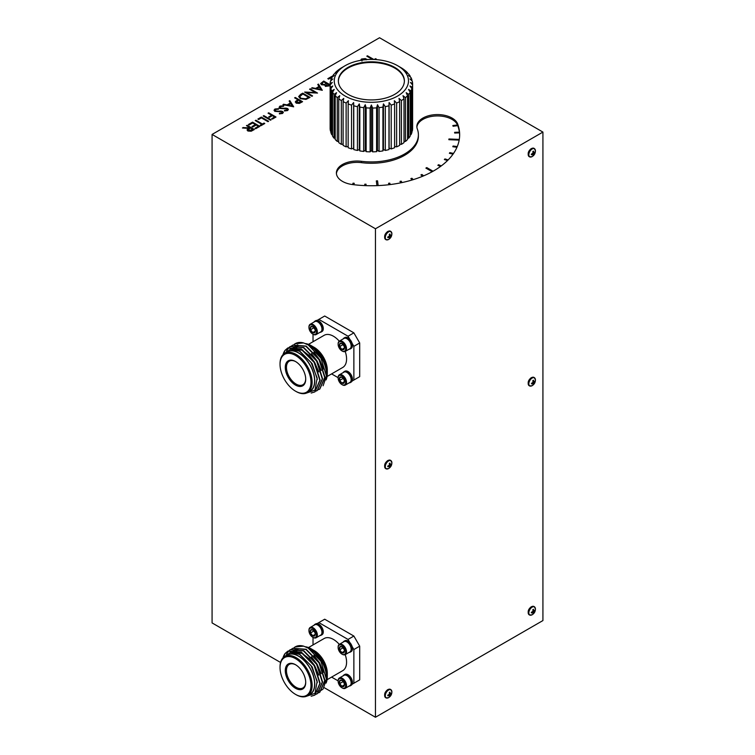 <?xml version="1.0" encoding="UTF-8"?>
<svg xmlns="http://www.w3.org/2000/svg" width="755" height="755" viewBox="0 0 755 755"><rect width="100%" height="100%" fill="white"/><g stroke="black" fill="none" stroke-linecap="round" stroke-linejoin="round"><path stroke-width="1.13" d="M388.589 697.639A4.662 2.69 -60 0 1 388.466 697.705A4.662 2.69 -60 0 1 385.295 695.666A4.662 2.69 -60 0 1 388.589 690.032A4.662 2.69 -60 0 1 391.883 691.797L390.75 689.56A4.785 2.765 -60 0 1 391.411 690.249M532.133 614.768A4.662 2.69 -60 0 1 532.011 614.834A4.662 2.69 -60 0 1 528.84 612.796A4.662 2.69 -60 0 1 532.133 607.162A4.662 2.69 -60 0 1 535.418 608.926L534.295 606.69A4.785 2.765 -60 0 1 534.946 607.369M388.589 468.553A4.662 2.69 -60 0 1 388.466 468.619A4.662 2.69 -60 0 1 385.295 466.59A4.662 2.69 -60 0 1 388.589 460.946A4.662 2.69 -60 0 1 391.883 462.721L390.75 460.474A4.785 2.765 -60 0 1 391.411 461.163M532.133 385.682A4.662 2.69 -60 0 1 532.011 385.748A4.662 2.69 -60 0 1 528.84 383.71A4.662 2.69 -60 0 1 532.133 378.076A4.662 2.69 -60 0 1 535.418 379.841L534.295 377.604A4.785 2.765 -60 0 1 534.946 378.293M388.589 239.477A4.662 2.69 -60 0 1 388.466 239.533A4.662 2.69 -60 0 1 385.295 237.504A4.662 2.69 -60 0 1 388.589 231.87A4.662 2.69 -60 0 1 391.883 233.635L390.75 231.398A4.785 2.765 -60 0 1 391.411 232.078M532.133 156.596A4.662 2.69 -60 0 1 532.011 156.662A4.662 2.69 -60 0 1 528.84 154.633A4.662 2.69 -60 0 1 532.133 148.99A4.662 2.69 -60 0 1 535.418 150.764L534.295 148.518A4.785 2.765 -60 0 1 534.946 149.207M361.4 162.646A47.018 27.152 180 0 0 418.393 136.117L418.393 134.777A47.018 27.152 180 0 0 417.326 129.011A20.63 11.91 180 0 1 416.854 126.491A20.63 11.91 180 0 1 427.17 116.176A20.63 11.91 180 0 1 457.643 123.962A88.278 50.972 0 0 1 459.653 134.777A88.278 50.972 0 0 1 352.651 184.579A20.63 11.91 180 0 1 342.44 181.36A20.63 11.91 180 0 1 336.39 172.942A20.63 11.91 180 0 1 339.155 166.987A20.63 11.91 180 0 1 361.4 161.306L361.4 162.646A20.63 11.91 0 0 0 339.155 168.337A20.63 11.91 0 0 0 336.428 173.612M394.714 67.393A33.012 19.054 0 0 0 358.738 63.26A33.012 19.054 0 0 0 338.363 80.87A33.012 19.054 0 0 0 348.036 94.347A33.012 19.054 0 0 0 384.002 98.48A33.012 19.054 0 0 0 404.378 80.87A33.012 19.054 0 0 0 394.714 67.393M404.378 81.21A33.012 19.054 0 0 0 394.714 68.073A33.012 19.054 0 0 0 359.012 63.873A33.012 19.054 0 0 0 338.372 81.21M399.65 66.893L397.63 65.713A37.137 21.442 0 0 0 345.111 65.713A37.137 21.442 0 0 0 345.12 96.027A37.137 21.442 0 0 0 397.63 96.027A37.137 21.442 0 0 0 397.63 65.713L401.424 67.912A41.261 23.82 180 0 1 404 69.658L405.473 70.828A41.261 23.82 180 0 1 407.549 72.782L406.181 72.206L408.691 74.075A41.261 23.82 180 0 1 410.21 76.189L408.53 75.481L410.984 77.567A41.261 23.82 180 0 1 411.909 79.803L409.965 78.926L412.305 81.229A41.261 23.82 180 0 1 412.617 83.512L410.446 82.455L412.617 84.966A41.261 23.82 180 0 1 412.305 87.25L409.965 85.976L411.909 88.675A41.261 23.82 180 0 1 410.984 90.911L408.53 89.42L410.21 92.289A41.261 23.82 180 0 1 408.691 94.403L406.181 92.695L407.549 95.696A41.261 23.82 180 0 1 405.473 97.65L402.981 95.706L404 98.82A41.261 23.82 180 0 1 401.424 100.566L398.999 98.405L399.65 101.585A41.261 23.82 180 0 1 396.63 103.076L394.336 100.698L394.601 103.926A41.261 23.82 180 0 1 391.213 105.124L389.108 102.548L388.976 105.785A41.261 23.82 180 0 1 385.305 106.663L383.446 103.907L382.927 107.106A41.261 23.82 180 0 1 379.067 107.644L377.481 104.728L376.585 107.871A41.261 23.82 180 0 1 372.63 108.05L371.375 105.011L370.12 108.05A41.261 23.82 180 0 1 366.156 107.871L365.26 104.728L363.683 107.644A41.261 23.82 180 0 1 359.824 107.106L359.305 103.907L357.436 106.663A41.261 23.82 180 0 1 353.765 105.785L353.633 102.548L351.537 105.124A41.261 23.82 180 0 1 348.149 103.926L348.404 100.698L346.12 103.076A41.261 23.82 180 0 1 343.1 101.585L343.742 98.405L341.326 100.566A41.261 23.82 180 0 1 338.75 98.82L338.75 142.619A41.261 23.82 0 0 0 341.326 144.356L341.326 100.566M326.047 379.925A22.697 13.099 -120 0 0 327.302 373.47L327.302 370.101A18.573 10.721 60 0 0 314.174 347.357L311.258 345.667A22.697 13.099 -120 0 0 305.454 343.572M298.423 345.667A22.697 13.099 -120 0 0 297.706 346.451M297.564 346.63A22.697 13.099 -120 0 0 297.206 347.14M297.055 347.366A22.697 13.099 -120 0 0 296.715 347.97M296.611 348.168A22.697 13.099 -120 0 0 295.979 349.697M298.168 345.611A22.697 13.099 -120 0 0 297.206 346.451M296.545 347.215A22.697 13.099 -120 0 0 296.073 347.895M295.96 348.083A22.697 13.099 -120 0 0 295.262 349.489M295.8 361.683A13.618 7.861 -120 0 0 289.278 361.173A13.618 7.861 -120 0 0 287.193 372.083A13.618 7.861 -120 0 0 296.083 384.078A13.618 7.861 -120 0 0 302.897 384.748A13.618 7.861 -120 0 0 305.709 378.85M295.498 361.503L295.498 361.503A14.439 8.333 60 0 1 305.709 379.189A14.439 8.333 60 0 1 295.498 385.088A14.439 8.333 60 0 1 285.286 367.402A14.439 8.333 60 0 1 295.498 361.503M296.083 391.486L295.498 391.156A21.867 12.627 -120 0 0 310.966 382.228A21.867 12.627 -120 0 0 295.498 355.445A21.867 12.627 -120 0 0 280.039 364.372A21.867 12.627 -120 0 0 295.498 391.156L296.083 391.486A22.697 13.099 60 0 0 307.436 392.619L309.909 391.184A22.697 13.099 60 0 0 313.391 372.998A22.697 13.099 60 0 0 298.565 353A22.697 13.099 60 0 0 287.221 351.877L284.739 353.302A22.697 13.099 60 0 1 296.083 354.425A22.697 13.099 60 0 1 310.909 374.433A22.697 13.099 60 0 1 307.436 392.619M280.039 364.372L280.039 363.693A22.697 13.099 60 0 1 284.739 353.302M309.465 345.648L309.776 345.828C313.712 348.149 317.223 351.622 320.309 356.247L314.325 349.291L308.257 344.95L320.932 358.096L326.424 375.981L323.112 385.767M310.239 346.092A22.895 13.222 60 0 1 326.424 374.14L326.424 375.981M308.389 392.062A22.895 13.222 -120 0 0 313.91 374.395A22.895 13.222 -120 0 0 298.565 352.83A22.895 13.222 -120 0 0 285.692 352.755M305.718 393.346L314.995 390.137L317.175 377.991L311.069 362.409L299.509 351.198L290.477 349.206L284.201 353.651M283.153 354.529L285.173 350.226L287.797 347.97L301 349.065L314.193 362.504L319.837 380.303L314.807 391.93L311.164 393.034M283.012 354.661A25.783 14.892 60 0 1 285.173 350.226M287.948 347.885L301.302 348.895L314.495 362.325L320.139 380.124L314.958 391.845M289.212 347.253L290.231 346.564L303.425 347.668L316.628 361.098L322.272 378.897L317.232 390.524L316.118 391.062M286.456 350.971L289.231 347.3M289.373 347.187L290.533 346.385L303.736 347.489L316.93 360.928L322.574 378.717L317.383 390.439M291.638 345.847L292.666 345.158L305.86 346.262L319.054 359.701L324.697 377.491L319.667 389.127L318.553 389.655M292.817 345.073L306.162 346.083L319.365 359.522L325.009 377.321L319.818 389.033M339.269 341.166A18.573 10.721 -120 0 0 333.446 336.23A18.573 10.721 -120 0 0 324.159 335.305L308.493 344.356M314.92 329.463A3.577 2.067 60 0 1 315.26 331.124A3.577 2.067 60 0 1 314.92 332.379A3.577 2.067 60 0 1 312.73 332.577A3.577 2.067 60 0 1 310.541 329.859A3.577 2.067 60 0 1 310.541 326.943A3.577 2.067 60 0 1 312.73 326.745A3.577 2.067 60 0 1 314.92 329.463M308.946 327.481A5.351 3.086 60 0 1 312.73 325.292A5.351 3.086 60 0 1 316.515 331.841A5.351 3.086 60 0 1 312.73 334.031A5.351 3.086 60 0 1 308.946 327.481L308.946 326.99A5.946 3.426 60 0 1 310.182 324.273A5.946 3.426 60 0 1 314.76 325.867A5.946 3.426 60 0 1 317.355 331.841A5.946 3.426 60 0 1 316.118 334.559A5.946 3.426 60 0 1 313.155 334.267A5.946 3.426 60 0 1 312.938 334.135M310.182 324.273L314.797 321.602A5.946 3.426 60 0 1 317.77 321.904L317.77 321.904A5.946 3.426 60 0 1 321.97 329.18A5.946 3.426 60 0 1 320.743 331.898L316.118 334.559M317.987 322.017L317.987 322.017A5.644 3.256 -120 0 1 321.97 328.935L321.97 329.18M314.023 322.055A6.266 3.615 60 0 1 314.854 321.205A6.266 3.615 60 0 1 319.676 322.885A6.266 3.615 60 0 1 322.413 329.189A6.266 3.615 60 0 1 321.111 332.049A6.266 3.615 60 0 1 319.96 332.351M314.854 321.205L315.722 320.696A6.266 3.615 60 0 1 317.081 320.413A6.266 3.615 60 0 1 323.291 328.68A6.266 3.615 60 0 1 321.989 331.549L321.111 332.049M344.091 346.309A3.577 2.067 60 0 1 344.431 347.961A3.577 2.067 60 0 1 344.091 349.225A3.577 2.067 60 0 1 341.902 349.423A3.577 2.067 60 0 1 339.722 346.696A3.577 2.067 60 0 1 339.722 343.78A3.577 2.067 60 0 1 341.902 343.591A3.577 2.067 60 0 1 344.091 346.309M338.127 344.318A5.351 3.086 60 0 1 341.902 342.138A5.351 3.086 60 0 1 345.686 348.687A5.351 3.086 60 0 1 341.902 350.867A5.351 3.086 60 0 1 338.127 344.318L338.127 343.836A5.946 3.426 60 0 1 339.354 341.118A5.946 3.426 60 0 1 343.931 342.713A5.946 3.426 60 0 1 346.526 348.687A5.946 3.426 60 0 1 345.299 351.405A5.946 3.426 60 0 1 342.326 351.113A5.946 3.426 60 0 1 342.109 350.981M339.354 341.118L343.978 338.448A5.946 3.426 60 0 1 346.951 338.74L346.951 338.74A5.946 3.426 60 0 1 351.15 346.016A5.946 3.426 60 0 1 349.914 348.744L345.299 351.405M347.158 338.863L347.158 338.863A5.644 3.256 -120 0 1 351.15 345.781L351.15 346.016M343.195 338.901A6.266 3.615 60 0 1 344.025 338.051L344.903 337.542A6.266 3.615 60 0 1 349.81 339.316A6.266 3.615 60 0 1 352.085 343.251A6.266 3.615 60 0 1 352.462 345.526A6.266 3.615 60 0 1 351.16 348.395L350.292 348.895A6.266 3.615 60 0 1 349.14 349.188M344.025 338.051A6.266 3.615 60 0 1 348.857 339.731A6.266 3.615 60 0 1 351.585 346.026A6.266 3.615 60 0 1 350.292 348.895M349.81 339.316L348.036 336.23L353.868 332.861L359.701 342.968L353.868 346.337L353.868 380.029L352.085 381.048A6.266 3.615 -120 0 0 352.462 379.218A6.266 3.615 -120 0 0 349.725 372.913A6.266 3.615 -120 0 0 344.903 371.233L344.025 371.734A6.266 3.615 60 0 1 348.857 373.414A6.266 3.615 60 0 1 351.585 379.718A6.266 3.615 60 0 1 350.292 382.587A6.266 3.615 60 0 1 349.14 382.879M343.195 372.593A6.266 3.615 60 0 1 344.025 371.734M338.127 378.01A5.351 3.086 60 0 1 341.902 375.83A5.351 3.086 60 0 1 345.686 382.379A5.351 3.086 60 0 1 341.902 384.559A5.351 3.086 60 0 1 338.127 378.01L338.127 377.528A5.946 3.426 60 0 1 339.354 374.81L343.978 372.139A5.946 3.426 60 0 1 346.951 372.432L346.951 372.432A5.946 3.426 60 0 1 351.15 379.708A5.946 3.426 60 0 1 349.914 382.426L345.299 385.097A5.946 3.426 60 0 1 342.326 384.805A5.946 3.426 60 0 1 342.109 384.673M347.158 372.555L347.158 372.555A5.644 3.256 -120 0 1 351.15 379.463L351.15 379.708M339.354 374.81A5.946 3.426 60 0 1 343.931 376.396A5.946 3.426 60 0 1 346.526 382.379A5.946 3.426 60 0 1 345.299 385.097M341.902 377.273L339.722 377.472A3.577 2.067 60 0 1 341.902 377.273A3.577 2.067 60 0 1 344.091 380.001A3.577 2.067 60 0 1 344.431 381.652L341.902 383.115L344.091 382.917L344.431 381.266M326.047 683.124A22.697 13.099 -120 0 0 327.302 676.669L327.302 673.3A18.573 10.721 60 0 0 314.174 650.555L311.258 648.866A22.697 13.099 -120 0 0 305.454 646.771M298.423 648.866A22.697 13.099 -120 0 0 297.706 649.649M297.564 649.828A22.697 13.099 -120 0 0 297.206 650.338M297.055 650.565A22.697 13.099 -120 0 0 296.715 651.169M296.611 651.376A22.697 13.099 -120 0 0 295.979 652.896M298.168 648.809A22.697 13.099 -120 0 0 297.206 649.649M296.545 650.414A22.697 13.099 -120 0 0 296.073 651.093M295.96 651.282A22.697 13.099 -120 0 0 295.262 652.688M295.8 664.881A13.618 7.861 -120 0 0 289.278 664.372A13.618 7.861 -120 0 0 287.193 675.281A13.618 7.861 -120 0 0 296.083 687.276A13.618 7.861 -120 0 0 302.897 687.947A13.618 7.861 -120 0 0 305.709 682.048M295.498 664.702L295.498 664.702A14.439 8.333 60 0 1 305.709 682.388A14.439 8.333 60 0 1 295.498 688.286A14.439 8.333 60 0 1 285.286 670.6A14.439 8.333 60 0 1 295.498 664.702M296.083 694.694L295.498 694.355A21.867 12.627 -120 0 0 310.966 685.427A21.867 12.627 -120 0 0 295.498 658.643A21.867 12.627 -120 0 0 280.039 667.571A21.867 12.627 -120 0 0 295.498 694.355L296.083 694.694A22.697 13.099 60 0 0 307.436 695.817L309.909 694.383A22.697 13.099 60 0 0 313.391 676.197A22.697 13.099 60 0 0 298.565 656.199A22.697 13.099 60 0 0 287.221 655.076L284.739 656.501A22.697 13.099 60 0 1 296.083 657.633A22.697 13.099 60 0 1 310.909 677.631A22.697 13.099 60 0 1 307.436 695.817M280.039 667.571L280.039 666.891A22.697 13.099 60 0 1 284.739 656.501M309.465 648.847L309.776 649.026C313.712 651.348 317.223 654.821 320.309 659.445L314.325 652.49L308.257 648.149L320.932 661.295L326.424 679.179L323.112 688.966M310.239 649.291A22.895 13.222 60 0 1 326.424 677.339L326.424 679.179M322.659 689.39L320.46 690.74M320.205 690.834L316.798 691.372M308.389 695.261A22.895 13.222 -120 0 0 313.91 677.594A22.895 13.222 -120 0 0 298.565 656.029A22.895 13.222 -120 0 0 285.692 655.953M305.718 696.544L314.995 693.335L317.175 681.189L311.069 665.608L299.509 654.396L290.477 652.405L284.201 656.85M283.153 657.728L285.173 653.424L287.797 651.169L301 652.263L314.193 665.702L319.837 683.501L314.807 695.128L311.164 696.233M283.012 657.86A25.783 14.892 60 0 1 285.173 653.424M287.948 651.084L301.302 652.094L314.495 665.533L320.139 683.322L314.958 695.044M289.212 650.451L290.231 649.762L303.425 650.867L316.628 664.296L322.272 682.095L317.232 693.722L316.118 694.26M286.456 654.17L289.231 650.499M289.373 650.385L290.533 649.583L303.736 650.687L316.93 664.126L322.574 681.916L317.383 693.637M291.638 649.045L292.666 648.356L305.86 649.46L319.054 662.899L324.697 680.689L319.667 692.326L318.553 692.854M292.817 648.271L306.162 649.281L319.365 662.72L325.009 680.519L319.818 692.231M339.269 644.364A18.573 10.721 -120 0 0 333.446 639.428A18.573 10.721 -120 0 0 324.159 638.503L308.493 647.554M314.92 632.662A3.577 2.067 60 0 1 315.26 634.323A3.577 2.067 60 0 1 314.92 635.578A3.577 2.067 60 0 1 312.73 635.776A3.577 2.067 60 0 1 310.541 633.058A3.577 2.067 60 0 1 310.541 630.142A3.577 2.067 60 0 1 312.73 629.944A3.577 2.067 60 0 1 314.92 632.662M308.946 630.68A5.351 3.086 60 0 1 312.73 628.49A5.351 3.086 60 0 1 316.515 635.04A5.351 3.086 60 0 1 312.73 637.229A5.351 3.086 60 0 1 308.946 630.68L308.946 630.189A5.946 3.426 60 0 1 310.182 627.471A5.946 3.426 60 0 1 314.76 629.066A5.946 3.426 60 0 1 317.355 635.04A5.946 3.426 60 0 1 316.118 637.767A5.946 3.426 60 0 1 313.155 637.465A5.946 3.426 60 0 1 312.938 637.333M310.182 627.471L314.797 624.8A5.946 3.426 60 0 1 317.77 625.102L317.77 625.102A5.946 3.426 60 0 1 321.97 632.379A5.946 3.426 60 0 1 320.743 635.097L316.118 637.767M317.987 625.216L317.987 625.216A5.644 3.256 -120 0 1 321.97 632.133L321.97 632.379M314.023 625.253A6.266 3.615 60 0 1 314.854 624.404A6.266 3.615 60 0 1 319.676 626.084A6.266 3.615 60 0 1 322.413 632.388A6.266 3.615 60 0 1 321.111 635.248A6.266 3.615 60 0 1 319.96 635.55M314.854 624.404L315.722 623.894A6.266 3.615 60 0 1 317.081 623.611A6.266 3.615 60 0 1 323.291 631.878A6.266 3.615 60 0 1 321.989 634.747L321.111 635.248M344.091 649.508A3.577 2.067 60 0 1 344.431 651.159A3.577 2.067 60 0 1 344.091 652.424A3.577 2.067 60 0 1 341.902 652.622A3.577 2.067 60 0 1 339.722 649.904A3.577 2.067 60 0 1 339.722 646.978A3.577 2.067 60 0 1 341.902 646.79A3.577 2.067 60 0 1 344.091 649.508M338.127 647.526A5.351 3.086 60 0 1 341.902 645.336A5.351 3.086 60 0 1 345.686 651.886A5.351 3.086 60 0 1 341.902 654.066A5.351 3.086 60 0 1 338.127 647.526L338.127 647.035A5.946 3.426 60 0 1 339.354 644.317A5.946 3.426 60 0 1 343.931 645.912A5.946 3.426 60 0 1 346.526 651.886A5.946 3.426 60 0 1 345.299 654.604A5.946 3.426 60 0 1 342.326 654.311A5.946 3.426 60 0 1 342.109 654.179M339.354 644.317L343.978 641.646A5.946 3.426 60 0 1 346.951 641.939L346.951 641.939A5.946 3.426 60 0 1 351.15 649.215A5.946 3.426 60 0 1 349.914 651.942L345.299 654.604M347.158 642.061L347.158 642.061A5.644 3.256 -120 0 1 351.15 648.979L351.15 649.215M343.195 642.099A6.266 3.615 60 0 1 344.025 641.25L344.903 640.74A6.266 3.615 60 0 1 349.81 642.514A6.266 3.615 60 0 1 352.085 646.45A6.266 3.615 60 0 1 352.462 648.724A6.266 3.615 60 0 1 351.16 651.593L350.292 652.094A6.266 3.615 60 0 1 349.14 652.386M344.025 641.25A6.266 3.615 60 0 1 348.857 642.93A6.266 3.615 60 0 1 351.585 649.224A6.266 3.615 60 0 1 350.292 652.094M349.81 642.514L348.036 639.428L353.868 636.059L359.701 646.167L353.868 649.536L353.868 683.228L352.085 684.256A6.266 3.615 -120 0 0 352.462 682.416A6.266 3.615 -120 0 0 349.725 676.112A6.266 3.615 -120 0 0 344.903 674.432L344.025 674.932A6.266 3.615 60 0 1 348.857 676.612A6.266 3.615 60 0 1 351.585 682.916A6.266 3.615 60 0 1 350.292 685.785A6.266 3.615 60 0 1 349.14 686.078M343.195 675.791A6.266 3.615 60 0 1 344.025 674.932M338.127 681.208A5.351 3.086 60 0 1 341.902 679.028A5.351 3.086 60 0 1 345.686 685.578A5.351 3.086 60 0 1 341.902 687.758A5.351 3.086 60 0 1 338.127 681.208L338.127 680.727A5.946 3.426 60 0 1 339.354 678.009L343.978 675.338A5.946 3.426 60 0 1 346.951 675.631L346.951 675.631A5.946 3.426 60 0 1 351.15 682.907A5.946 3.426 60 0 1 349.914 685.625L345.299 688.296A5.946 3.426 60 0 1 342.326 688.003A5.946 3.426 60 0 1 342.109 687.871M347.158 675.753L347.158 675.753A5.644 3.256 -120 0 1 351.15 682.662L351.15 682.907M339.354 678.009A5.946 3.426 60 0 1 343.931 679.594A5.946 3.426 60 0 1 346.526 685.578A5.946 3.426 60 0 1 345.299 688.296M341.902 680.472L339.722 680.67A3.577 2.067 60 0 1 341.902 680.472A3.577 2.067 60 0 1 344.091 683.199A3.577 2.067 60 0 1 344.431 684.851A3.577 2.067 60 0 1 344.091 686.116L344.431 684.464M353.868 649.536L352.085 646.45M353.868 683.228L359.701 679.859L353.868 683.228M359.701 646.167L359.701 679.859M338.127 680.868L331.596 677.103M313.023 644.94L313.023 637.39M353.868 636.059L324.697 619.213L317.081 623.611M318.855 622.582L348.036 639.428M327.066 679.717L342.732 670.666A18.573 10.721 -120 0 0 345.214 654.651M342.996 681.397L343.969 682.898M341.902 686.314L344.091 686.116A3.577 2.067 60 0 1 341.902 686.314A3.577 2.067 60 0 1 339.722 683.586L341.902 686.314L344.403 684.87M342.996 681.69L339.722 683.586A3.577 2.067 60 0 1 339.722 680.67L339.722 683.586M352.085 684.256A6.266 3.615 60 0 1 351.16 685.276L350.292 685.785M341.902 646.79L339.722 646.978L339.722 649.904L341.902 652.622L344.091 652.424L344.431 650.772M342.996 647.705L339.722 649.904M344.403 651.178L341.902 652.622M342.996 648.007L343.969 649.206M312.73 629.944L310.541 630.142L310.541 633.058L312.73 635.776L314.92 635.578L315.26 633.926M313.825 630.859L310.541 633.058M315.231 634.332L312.73 635.776M313.825 631.161L314.797 632.369M294.072 647.639L295.092 646.95L303.604 646.138A25.783 14.892 -120 0 0 295.299 646.837A25.783 14.892 -120 0 0 295.196 646.893M303.604 646.138L308.257 648.149M327.302 676.669A22.697 13.099 -120 0 0 311.258 648.866L314.174 650.555M302.878 653.415L290.128 652.395L302.217 653.386L308.682 658.388M292.128 652.273L292.798 651.405M292.921 651.272L293.837 650.395M293.686 652.386L294.318 651.235M294.431 651.065L295.148 650.102M295.356 649.866L296.271 648.989M296.781 653.16L300.084 654.613L312.164 666.873L317.336 682.662M308.984 658.218L314.599 665.466L318.77 675.102M311.419 656.812L317.024 664.07L321.205 673.696M292.308 652.273L292.987 651.376M293.1 651.235L294.006 650.338M294.686 649.81L295.299 649.413M313.853 655.406L319.459 662.663L323.631 672.29M293.893 652.414L295.29 650.121M295.535 649.828L296.432 648.932M353.868 346.337L352.085 343.251M353.868 380.029L359.701 376.66L353.868 380.029M359.701 342.968L359.701 376.66M338.127 377.67L331.596 373.904M313.023 341.741L313.023 334.191M353.868 332.861L324.697 316.015L317.081 320.413M318.855 319.384L348.036 336.23M327.066 376.518L342.732 367.468A18.573 10.721 -120 0 0 345.214 351.452M342.996 378.198L343.969 379.699M339.722 380.388L341.902 383.115A3.577 2.067 60 0 1 339.722 380.388A3.577 2.067 60 0 1 339.722 377.472L339.722 380.388L342.996 378.491M344.431 381.652A3.577 2.067 60 0 1 344.091 382.917A3.577 2.067 60 0 1 341.902 383.115M352.085 381.048A6.266 3.615 60 0 1 351.16 382.077L350.292 382.587M341.902 343.591L339.722 343.78L339.722 346.696L341.902 349.423L344.091 349.225L344.431 347.574M342.996 344.507L339.722 346.696M344.403 347.98L341.902 349.423M342.996 344.808L343.969 346.007M312.73 326.745L310.541 326.943L310.541 329.859L312.73 332.577L314.92 332.379L315.26 330.728M313.825 327.661L310.541 329.859M315.231 331.134L312.73 332.577M313.825 327.963L314.797 329.161M294.072 344.44L295.092 343.752L303.604 342.94A25.783 14.892 -120 0 0 295.299 343.638A25.783 14.892 -120 0 0 295.196 343.695M303.604 342.94L308.257 344.95M327.302 373.47A22.697 13.099 -120 0 0 311.258 345.667L314.174 347.357M302.878 350.216L290.128 349.197L302.217 350.188L308.682 355.19M292.128 349.074L292.798 348.206M292.921 348.074L293.837 347.196M293.686 349.188L295.148 346.904M295.356 346.668L296.271 345.79M296.781 349.961L300.084 351.415L312.164 363.674L317.336 379.463M308.984 355.02L314.599 362.268L318.77 371.904M311.419 353.614L317.024 360.871L321.205 370.497M292.308 349.074L292.987 348.178M293.1 348.036L294.006 347.14M294.686 346.611L295.299 346.215M313.853 352.207L319.459 359.465L323.631 369.091M293.893 349.216L295.29 346.923M295.535 346.63L296.432 345.733M297.111 345.205L297.725 344.808M532.945 154.473L531.341 154.756L531.341 154.105L532.945 153.265L532.87 151.453L533.426 151.132L533.993 152.67L534.955 152.01L533.426 155.313L532.87 155.634L532.945 154.473L532.152 153.85M532.388 154.473L531.728 153.992M533.709 152.189L532.964 151.849M533.993 152.67L533.058 152.293M534.955 152.661L534.465 152.548M534.417 153.303L533.077 152.397M533.993 153.869L532.945 153.274M533.709 154.52L532.256 153.812M530.425 157.031A4.785 2.765 -60 0 1 529.51 156.814L532.011 156.662C534.247 155.37 535.389 153.397 535.418 150.764M528.198 154.237L531.256 148.754M389.41 237.344L387.796 237.627L387.796 236.976L389.41 236.145L389.325 234.333L389.882 234.003L390.448 235.541L391.411 234.89L389.882 238.184L389.325 238.505L389.41 237.344L388.608 236.721M388.853 237.344L388.183 236.862M390.175 235.06L389.42 234.72M390.448 235.541L389.514 235.164M391.411 235.541L390.92 235.418M390.873 236.173L389.533 235.277M390.448 236.74L389.41 236.145M390.175 237.4L388.712 236.683M386.89 239.911A4.785 2.765 -60 0 1 385.965 239.684L388.466 239.533C390.703 238.24 391.845 236.268 391.883 233.635M384.654 237.108L387.711 231.634M532.945 383.559L531.341 383.833L532.945 382.351L532.87 380.539L533.426 380.218L533.993 381.756L534.955 381.096L533.426 384.399L532.87 384.72L532.945 383.559L532.152 382.936M532.388 383.559L531.728 383.078M533.709 381.266L532.964 380.935M533.993 381.756L533.058 381.369M534.955 381.747L534.465 381.634M534.417 382.389L533.077 381.483M533.993 382.955L532.945 382.351M533.709 383.606L532.256 382.898M530.425 386.116A4.785 2.765 -60 0 1 529.51 385.89L532.011 385.748C534.247 384.446 535.389 382.483 535.418 379.841M528.198 383.323L531.256 377.84M389.41 466.43L387.796 466.713L387.796 466.061L389.41 465.231L389.325 463.41L389.882 463.089L390.448 464.627L391.411 463.966L389.882 467.269L389.325 467.59L389.41 466.43L388.608 465.807M388.853 466.43L388.183 465.948M390.175 464.146L389.42 463.806M390.448 464.627L389.514 464.25M391.411 464.618L390.92 464.504M390.873 465.259L389.533 464.353M390.448 465.826L389.41 465.231M390.175 466.477L388.712 465.769M386.89 468.987A4.785 2.765 -60 0 1 385.965 468.77L388.466 468.619C390.703 467.326 391.845 465.354 391.883 462.721M384.654 466.194L387.711 460.71M532.945 612.635L531.341 612.918L531.341 612.267L532.945 611.437L532.87 609.625L533.426 609.294L533.993 610.833L534.955 610.182L533.426 613.475L532.87 613.806L532.945 612.635L532.152 612.022M532.388 612.645L531.728 612.154M533.709 610.351L532.964 610.021M533.993 610.833L533.058 610.455M534.955 610.833L534.465 610.72M534.417 611.474L533.077 610.568M533.993 612.041L532.945 611.437M533.709 612.692L532.256 611.975M530.425 615.202A4.785 2.765 -60 0 1 529.51 614.976L532.011 614.834C534.247 613.532 535.389 611.569 535.418 608.926M528.198 612.409L531.256 606.926M389.41 695.515L387.796 695.789L387.796 695.147L389.41 694.307L389.325 692.495L389.882 692.175L390.448 693.713L391.411 693.052L389.882 696.355L389.325 696.676L389.41 695.515L388.608 694.893M388.853 695.515L388.183 695.034M390.175 693.222L389.42 692.892M390.448 693.713L389.514 693.335M391.411 693.703L390.92 693.59M390.873 694.345L389.533 693.439M390.448 694.911L389.41 694.307M390.175 695.563L388.712 694.855M386.89 698.073A4.785 2.765 -60 0 1 385.965 697.856L388.466 697.705C390.703 696.403 391.845 694.44 391.883 691.797M384.654 695.279L387.711 689.796M385.38 41.119L379.538 37.75L212.079 134.437L375.461 228.765L542.92 132.078L385.38 41.119M212.079 134.437L212.079 622.922L280.567 662.465M324.206 687.663L375.461 717.25L375.461 228.765M374.159 59.494L375.594 58.663L376.349 59.088L375.528 59.569M372.46 59.437L366.807 56.181L367.459 55.794L373.838 59.475M332.181 77.218L328.557 79.124L327.812 78.69L331.926 76.312L332.54 76.67M322.3 90.298L311.541 88.08L315.666 88.401L318.978 86.495L317.751 84.503L318.459 84.088L322.3 90.298M300.49 94.46L302.755 93.158L310.05 97.367L305.992 99.405L300.32 98.669L298.659 96.536L302.755 93.158M293.686 106.814L282.927 104.605L287.051 104.917L290.364 103.01L289.137 101.019L289.844 100.613L293.686 106.814M274.914 109.013L278.727 108.654L278.482 109.22L275.66 109.447L275.471 110.985L282.625 111.447L283.333 112.41L282.53 113.467L279.359 113.882L279.501 113.278L281.86 112.995L282.002 111.844L274.801 111.362L274.027 110.249L274.914 109.013L278.727 108.72M275.471 111.051L274.999 110.324L276.443 111.249M279.369 113.882L281.86 113.061L282.002 111.844M263.854 115.619L271.149 119.828L270.488 120.205L263.193 115.996L263.854 115.619L271.083 119.866M262.447 123.99L264.042 123.065L264.788 123.499L260.956 125.717L260.201 125.283L261.796 124.367L255.247 120.583L255.907 120.205L262.447 124.056L264.042 123.065M247.111 125.283L254.407 129.492L251.198 131.228L247.876 131.011L247.045 129.926L248.48 128.378L242.44 127.982L249.83 127.604L246.46 125.66L247.111 125.283L254.35 129.53M418.393 134.777A47.018 27.152 180 0 1 361.4 161.306M252.538 122.15L259.833 126.359L255.718 128.737L254.973 128.303L258.427 126.311L256.181 125.009L252.727 127.01L251.972 126.576L255.435 124.575L252.632 122.961L249.169 124.962L248.423 124.528L252.538 122.15L259.777 126.396M261.324 117.072L268.62 121.291L267.968 121.668L261.419 117.884L258.616 119.507L257.87 119.073L261.324 117.072L268.563 121.319M268.714 112.806L276.009 117.025L272.451 119.073L271.706 118.639L274.603 116.968L272.357 115.675L269.459 117.346L268.714 116.912L271.611 115.241L268.063 113.184L268.714 112.806L275.952 117.053M279.963 106.096L283.776 105.738L283.531 106.313L280.709 106.53L280.52 108.069L287.674 108.531L288.382 109.494L287.579 110.551L284.409 110.966L284.55 110.362L286.909 110.079L287.051 108.928L279.85 108.446L279.076 107.333L279.963 106.096L283.776 105.804M280.048 107.436L281.492 108.333M284.418 110.966L286.909 110.145L287.051 108.928M295.271 97.48L302.566 101.689L299.367 103.407L296.12 103.152L295.724 101.245L297.98 99.802L294.62 97.857L295.271 97.48L302.51 101.727M295.28 102.076L297.98 99.802M309.578 89.222L310.23 88.835L317.525 93.054L306.832 92.601L312.57 95.913L311.919 96.291L304.624 92.082L315.307 92.525L309.578 89.222M330.133 85.777L325.443 86.391L324.735 85.013L321.47 84.749L320.63 83.569L323.697 81.068L330.133 84.777M360.588 60.353L361.494 59.022L365.316 58.597L367.251 59.56M366.364 59.805L362.287 59.437L361.938 61.051M433.068 171.234L426.764 167.591L425.886 168.101L432.171 171.725M441.288 165.892L438.579 164.722L437.843 165.298L440.524 166.459M448.159 159.928L444.94 158.918L444.355 159.541L447.536 160.541M453.519 153.435L449.81 152.642L449.376 153.312L453.057 154.105M457.266 146.555L453.085 146.026L452.821 146.725L456.973 147.253M459.285 139.411L448.932 138.977L448.848 139.694L459.163 140.119M459.644 135.447A88.278 50.972 0 0 0 459.474 132.861A88.278 50.972 0 0 0 459.389 132.144L454.614 132.342L454.699 133.059L459.474 132.861M459.389 132.144A88.278 50.972 0 0 0 457.775 125.66L453.094 126.245L452.84 125.547L457.502 124.962A20.63 11.91 0 0 0 427.17 117.525A20.63 11.91 0 0 0 416.892 127.161M353.057 183.154L352.557 184.569L353.057 183.154L354.265 183.305L353.736 184.711M364.835 184.182L364.665 185.598L364.835 184.182L366.071 184.229L365.892 185.645M376.915 185.645L376.33 180.898L377.566 180.851L378.151 185.588L377.566 180.851M389.07 184.711L388.542 183.295L389.75 183.144L390.278 184.56M400.896 182.804L399.99 181.408L401.15 181.153L402.056 182.559L401.15 181.153M412.164 179.973L410.852 178.595L411.937 178.255L413.249 179.643M422.658 176.264L420.922 174.924L421.913 174.49L423.659 175.839M353.765 105.785L353.765 149.575A41.261 23.82 0 0 0 357.436 150.453L357.436 106.663M348.149 103.926L348.149 147.725A41.261 23.82 0 0 0 351.537 148.924L351.537 105.124M343.1 101.585L343.1 145.385A41.261 23.82 0 0 0 346.12 146.876L346.12 103.076M335.192 139.486A41.261 23.82 0 0 0 337.268 141.44L337.268 97.65A41.261 23.82 180 0 1 335.192 95.696L335.192 139.486M332.54 136.079A41.261 23.82 0 0 0 334.059 138.203L334.059 94.403A41.261 23.82 180 0 1 332.54 92.289L332.54 136.079M330.832 132.474A41.261 23.82 0 0 0 331.766 134.701L331.766 90.911A41.261 23.82 180 0 1 330.832 88.675L330.832 132.474M330.133 128.756A41.261 23.82 0 0 0 330.445 131.049L330.445 87.25A41.261 23.82 180 0 1 330.133 84.966L330.133 128.756M330.133 83.512L332.304 82.455L330.133 84.966L330.133 83.512A41.261 23.82 180 0 1 330.445 81.229L332.785 78.926L330.832 79.803A41.261 23.82 180 0 1 331.766 77.567L334.22 75.481L332.54 76.189A41.261 23.82 180 0 1 334.059 74.075L336.56 72.206L335.192 72.782A41.261 23.82 180 0 1 337.268 70.828L338.75 69.658A41.261 23.82 180 0 1 341.326 67.912L343.1 66.893M330.832 80.842L330.832 79.803M332.54 76.906L332.54 76.189M410.21 76.189L410.21 76.906M411.909 79.803L411.909 80.842M412.617 83.512L412.617 127.312M412.305 87.25L412.305 131.049A41.261 23.82 0 0 0 412.617 128.756L412.617 84.966M410.984 90.911L410.984 134.701A41.261 23.82 0 0 0 411.909 132.474L411.909 88.675M408.691 94.403L408.691 138.203A41.261 23.82 0 0 0 410.21 136.079L410.21 92.289M405.473 97.65L405.473 141.44A41.261 23.82 0 0 0 407.549 139.486L407.549 95.696M359.824 107.106L359.824 150.906A41.261 23.82 0 0 0 363.683 151.434L363.683 107.644M366.156 107.871L366.156 151.661A41.261 23.82 0 0 0 370.12 151.849L370.12 108.05M372.63 108.05L372.63 151.849A41.261 23.82 0 0 0 376.585 151.661L376.585 107.871M379.067 107.644L379.067 151.434A41.261 23.82 0 0 0 382.927 150.906L382.927 107.106M385.305 106.663L385.305 150.453A41.261 23.82 0 0 0 388.976 149.575L388.976 105.785M391.213 105.124L391.213 148.924A41.261 23.82 0 0 0 394.601 147.725L394.601 103.926M401.424 100.566L401.424 144.356A41.261 23.82 0 0 0 404 142.619L404 98.82M375.461 717.25L542.92 620.563L542.92 132.078M396.63 103.076L396.63 146.876A41.261 23.82 0 0 0 399.65 145.385L399.65 101.585M359.824 150.906L359.305 149.49L357.436 150.453M353.765 149.575L353.633 148.131L351.537 148.924M348.149 146.347L346.12 146.876M343.1 144.082L341.326 144.356M338.75 141.355L337.268 141.44M335.192 138.231L334.059 138.203M332.54 134.796L331.766 134.701M410.984 134.701L410.21 134.796M408.691 138.203L407.549 138.231M405.473 141.44L404 141.355M401.424 144.356L399.65 144.082M396.63 146.876L394.601 146.347M391.213 148.924L389.108 148.131L388.976 149.575M385.305 150.453L383.446 149.49L382.927 150.906M379.067 151.434L377.481 150.311L376.585 151.661M372.63 151.849L371.375 150.594L370.12 151.849M366.156 151.661L365.26 150.311L363.683 151.434M343.742 66.506L345.111 65.713M330.832 88.675L332.785 85.976L330.445 87.25M332.54 92.289L334.22 89.42L331.766 90.911M335.192 95.696L336.56 92.695L334.059 94.403M338.75 98.82L339.769 95.706L337.268 97.65M389.108 148.131L389.108 102.548M383.446 149.49L383.446 103.907M377.481 150.311L377.481 104.728M371.375 150.594L371.375 105.011M365.26 150.311L365.26 104.728M353.633 148.131L353.633 102.548M359.305 149.49L359.305 103.907M457.643 123.962L457.643 125.311A88.278 50.972 180 0 1 457.775 125.66M247.055 129.964L248.48 128.378M242.544 127.991L243.252 127.51M243.252 127.576L249.292 127.906M249.292 127.972L249.83 127.604M246.517 125.689L247.111 125.349M248.046 129.992L248.527 130.7L253 129.501L250.575 128.039L249.225 128.803L248.527 130.634L253 129.435M248.527 130.7L248.046 130.03M255.03 128.341L258.427 126.311M252.038 126.613L255.435 124.575M248.48 124.556L252.538 122.216M264.042 123.131L264.731 123.537M260.267 125.311L261.796 124.367M255.303 120.621L255.907 120.205M255.907 120.271L262.447 124.056M257.927 119.111L261.324 117.138M263.259 116.025L263.854 115.685M271.762 118.677L274.603 116.968M268.771 116.95L271.611 115.241M268.119 113.222L268.714 112.882M276.443 111.315L281.115 111.042M281.115 111.108L282.625 111.447M282.625 111.513L283.333 112.448M281.86 113.061L282.002 111.91L281.86 113.061M274.027 110.277L274.914 109.079M280.048 107.474L280.52 108.135M281.492 108.399L286.164 108.125M286.164 108.192L287.674 108.531M287.674 108.597L288.382 109.532M286.909 110.145L287.051 108.994L286.909 110.145M279.076 107.361L279.963 106.172M283.012 104.624L283.644 104.19M283.644 104.256L287.051 104.917M287.051 104.992L290.364 103.01M289.165 101.076L289.844 100.613M289.844 100.679L293.648 106.832M288.146 105.153L292.223 106.087L290.75 103.652L288.146 105.153L292.223 106.021M295.28 102.114L295.724 101.312M294.676 97.886L295.271 97.546M296.281 102.123L296.772 102.84L301.16 101.698L298.735 100.226L297.442 100.962L296.772 102.774L301.16 101.632M296.772 102.84L296.281 102.151M302.755 93.224L309.984 97.404M298.659 96.564L300.49 94.535M299.716 96.678L300.981 98.358L305.681 98.858L308.644 97.386L302.849 93.969L299.716 96.678L300.981 98.292L305.681 98.792L308.644 97.32M309.635 89.25L310.23 88.835M310.23 88.911L317.468 93.082M312.513 95.942L306.832 92.601M304.775 92.063L315.307 92.525M311.626 88.099L312.249 87.674M312.249 87.74L315.666 88.401M315.666 88.467L318.978 86.495M317.78 84.551L318.459 84.088M318.459 84.154L322.262 90.317M316.76 88.637L320.837 89.562L319.365 87.127L316.76 88.637L320.837 89.496M320.63 83.607L323.697 81.068M323.697 81.134L330.133 84.843M322.121 84.437L321.63 83.654L322.121 84.437L324.622 84.494L326.5 83.512L323.791 81.88L322.857 82.418L322.121 84.362L324.622 84.428L326.5 83.437M325.603 85.362L326.084 86.07L329.586 85.287L327.255 83.871L326.084 86.004L329.586 85.221M326.084 86.07L325.603 85.4M327.868 78.728L331.926 76.312M331.926 76.378L332.54 76.736M360.579 60.315L361.494 59.098L365.316 58.663L367.147 59.569M374.263 59.494L375.594 58.663M375.594 58.73L376.283 59.126M366.864 56.21L367.459 55.794M367.459 55.87L373.706 59.475M433.002 171.262L426.764 167.591M425.952 168.138L426.764 167.667M457.53 125.028L452.858 125.613M459.399 132.219L454.623 132.408M459.276 139.477L448.932 138.977M448.857 139.694L448.932 139.043M457.237 146.621L453.085 146.102L452.849 146.734M453.481 153.501L449.81 152.708L449.414 153.322M448.102 159.975L444.94 158.984L444.402 159.56M441.231 165.94L438.579 164.788L437.891 165.317M353.057 183.22L354.246 183.371M364.835 184.248L366.062 184.296M376.339 180.964L377.566 180.917M388.561 183.361L389.75 183.144M389.75 183.21L390.259 184.56M400.027 181.464L401.15 181.228M410.899 178.652L411.937 178.255M411.937 178.322L413.202 179.652M420.979 174.962L421.913 174.49M421.913 174.565L423.602 175.868M385.814 697.752A4.785 2.765 -60 0 1 385.645 697.667A4.785 2.765 -60 0 1 384.908 693.826A4.785 2.765 -60 0 1 388.032 689.608A4.785 2.765 -60 0 1 390.429 689.372A4.785 2.765 -60 0 1 390.59 689.475M388.363 689.796A4.785 2.765 -60 0 1 390.75 689.56L387.806 689.589C384.522 692.175 383.804 694.864 385.645 697.667L385.965 697.856A4.785 2.765 -60 0 1 385.239 694.015A4.785 2.765 -60 0 1 388.363 689.796M529.349 614.872A4.785 2.765 -60 0 1 529.189 614.787A4.785 2.765 -60 0 1 528.453 610.955A4.785 2.765 -60 0 1 531.577 606.737A4.785 2.765 -60 0 1 533.974 606.501A4.785 2.765 -60 0 1 534.125 606.605M531.907 606.926A4.785 2.765 -60 0 1 534.295 606.69L531.35 606.718C528.066 609.294 527.349 611.994 529.189 614.787L529.51 614.976A4.785 2.765 -60 0 1 528.774 611.144A4.785 2.765 -60 0 1 531.907 606.926M385.814 468.666A4.785 2.765 -60 0 1 385.645 468.581A4.785 2.765 -60 0 1 384.908 464.74A4.785 2.765 -60 0 1 388.032 460.531A4.785 2.765 -60 0 1 390.429 460.286A4.785 2.765 -60 0 1 390.59 460.39M388.363 460.71A4.785 2.765 -60 0 1 390.75 460.474L387.806 460.503C384.522 463.089 383.804 465.778 385.645 468.581L385.965 468.77A4.785 2.765 -60 0 1 385.239 464.929A4.785 2.765 -60 0 1 388.363 460.71M529.349 385.796A4.785 2.765 -60 0 1 529.189 385.711A4.785 2.765 -60 0 1 528.453 381.87A4.785 2.765 -60 0 1 531.577 377.651A4.785 2.765 -60 0 1 533.974 377.415A4.785 2.765 -60 0 1 534.125 377.519M531.907 377.84A4.785 2.765 -60 0 1 534.295 377.604L531.35 377.632C528.066 380.218 527.349 382.908 529.189 385.711L529.51 385.89A4.785 2.765 -60 0 1 528.774 382.058A4.785 2.765 -60 0 1 531.907 377.84M385.814 239.58A4.785 2.765 -60 0 1 385.645 239.495A4.785 2.765 -60 0 1 384.908 235.664A4.785 2.765 -60 0 1 388.032 231.445A4.785 2.765 -60 0 1 390.429 231.209A4.785 2.765 -60 0 1 390.59 231.313M388.363 231.634A4.785 2.765 -60 0 1 390.75 231.398L387.806 231.417C384.522 234.003 383.804 236.692 385.645 239.495L385.965 239.684A4.785 2.765 -60 0 1 385.239 235.853A4.785 2.765 -60 0 1 388.363 231.634M529.349 156.71A4.785 2.765 -60 0 1 529.189 156.625A4.785 2.765 -60 0 1 528.453 152.784A4.785 2.765 -60 0 1 531.577 148.575A4.785 2.765 -60 0 1 533.974 148.329A4.785 2.765 -60 0 1 534.125 148.433M531.907 148.754A4.785 2.765 -60 0 1 534.295 148.518L531.35 148.546C528.066 151.132 527.349 153.822 529.189 156.625L529.51 156.814A4.785 2.765 -60 0 1 528.774 152.972A4.785 2.765 -60 0 1 531.907 148.754"/></g></svg>
